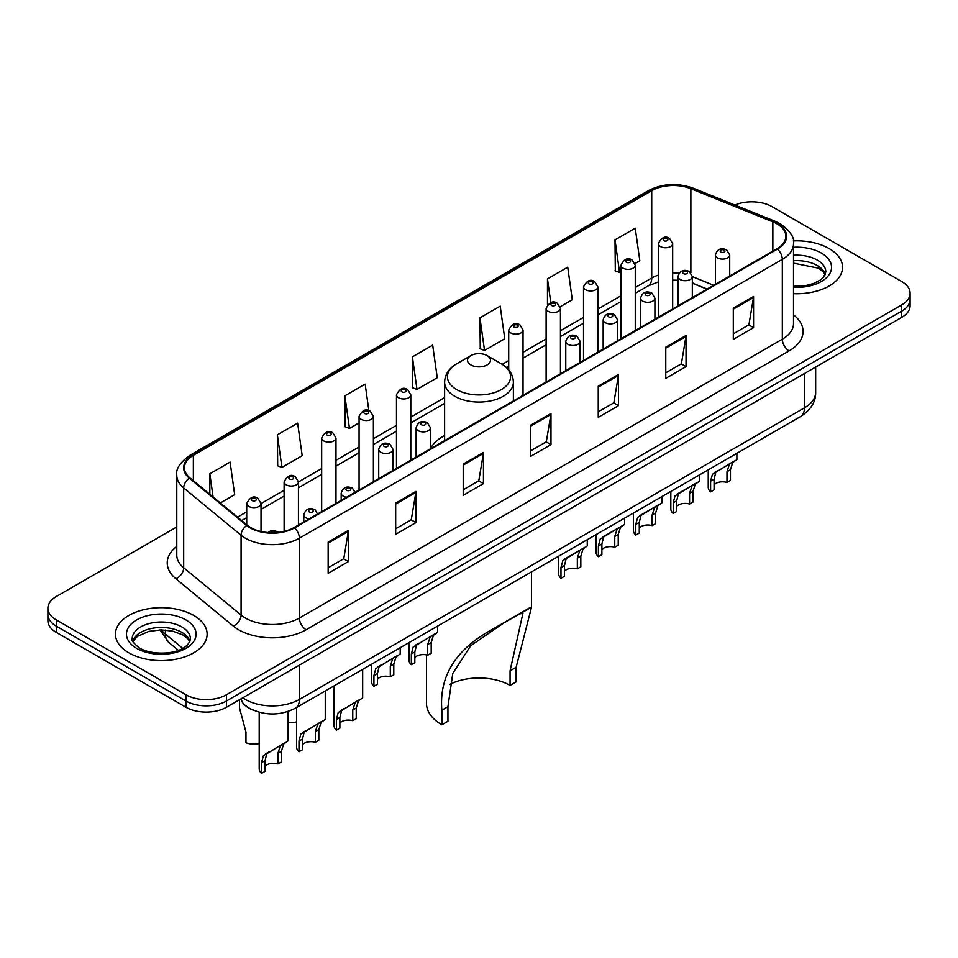 <?xml version="1.0" encoding="UTF-8"?>
<svg xmlns="http://www.w3.org/2000/svg" width="958" height="958" viewBox="0 0 958 958"><rect width="100%" height="100%" fill="white"/><g stroke="black" fill="none" stroke-linecap="round" stroke-linejoin="round"><path stroke-width="1.44" d="M444.62 435.507A50.618 29.219 0 0 0 430.453 448.691M706.956 289.172L692.323 283.245M253.954 710.465A28.644 16.537 180 0 1 245.883 705.998L244.577 704.908A19.1 12.777 129.5 0 1 241.248 698.705M176.775 526.96L56.294 596.523A28.644 16.537 0 0 0 47.9 608.222L47.9 620.7A28.644 16.537 0 0 0 56.294 632.388L185.936 707.244A28.644 16.537 0 0 0 226.459 707.244L901.706 317.385A28.644 16.537 0 0 0 910.1 305.698L910.1 299.459A28.644 16.537 0 0 1 901.706 311.146A28.644 16.537 0 0 0 910.1 299.459L910.1 293.22A28.644 16.537 0 0 0 901.706 281.52L772.064 206.665A28.644 16.537 0 0 0 734.87 205.024M47.9 608.222A28.644 16.537 0 0 0 56.294 619.91L185.936 694.766A28.644 16.537 0 0 0 226.459 694.766L226.459 701.005L901.706 311.146L226.459 701.005A28.644 16.537 0 0 1 185.936 701.005A28.644 16.537 0 0 0 226.459 701.005L226.459 707.244M56.294 619.91L56.294 626.149L185.936 701.005L56.294 626.149A28.644 16.537 0 0 1 47.9 614.461A28.644 16.537 0 0 0 56.294 626.149L56.294 632.388M829.125 248.577A45.84 26.465 0 0 0 793.296 240.901A45.84 26.465 0 0 1 829.125 248.577A45.84 26.465 0 0 1 842.549 267.294A45.84 26.465 0 0 0 829.125 248.577M193.708 615.431A45.84 26.465 0 0 0 143.748 609.695A45.84 26.465 0 0 0 115.451 634.148A45.84 26.465 0 0 0 128.875 652.853A45.84 26.465 0 0 0 178.835 658.589A45.84 26.465 0 0 0 207.132 634.148A45.84 26.465 0 0 0 193.708 615.431A45.84 26.465 0 0 0 143.748 609.695A45.84 26.465 0 0 0 115.451 634.148A45.84 26.465 0 0 0 128.875 652.853A45.84 26.465 0 0 0 178.835 658.589A45.84 26.465 0 0 0 207.132 634.148A45.84 26.465 0 0 0 193.708 615.431M776.926 223.825A30.56 17.639 180 0 1 785.871 236.303A30.56 17.639 180 0 1 776.926 248.769L293.986 527.595A30.56 17.639 180 0 1 247.344 525.235L189.947 477.91A30.56 17.639 180 0 1 184.415 467.791A30.56 17.639 180 0 1 193.36 455.313L651.727 190.678A30.56 17.639 180 0 1 690.874 188.702L772.843 221.849A30.56 17.639 180 0 1 776.926 223.825M777.465 223.513A31.327 18.082 0 0 0 773.286 221.49L691.305 188.343A31.327 18.082 0 0 0 651.189 190.367L192.821 455.002A31.327 18.082 0 0 0 189.313 478.162L246.709 525.499A31.327 18.082 0 0 0 294.525 527.906L777.465 249.08A31.327 18.082 0 0 0 777.465 223.513M328.151 542.096L328.151 573.291L348.401 561.592L348.401 530.409L328.151 542.096M328.151 567.759L343.754 558.754L348.329 531.439A7.64 4.407 -120 0 0 348.401 530.409M343.611 558.825L348.401 561.592M395.678 503.118L395.678 534.301L415.928 522.613L415.928 491.418L395.678 503.118M395.678 528.768L411.281 519.763L415.844 492.46A7.64 4.407 -120 0 0 415.928 491.418M411.138 519.847L415.928 522.613M463.205 464.127L463.205 495.322L483.455 483.622L483.455 452.439L463.205 464.127M463.205 489.789L478.796 480.772L483.371 453.469A7.64 4.407 -120 0 0 483.455 452.439M478.665 480.856L483.455 483.622M733.301 308.189L733.301 339.371L753.563 327.684L753.563 296.489L733.301 308.189M733.301 333.839L748.905 324.834L753.479 297.531A7.64 4.407 -120 0 0 753.563 296.489M748.761 324.918L753.563 327.684M665.774 347.179L665.774 378.362L686.036 366.663L686.036 335.48L665.774 347.179M665.774 372.83L681.378 363.824L685.952 336.509A7.64 4.407 -120 0 0 686.036 335.48M681.246 363.896L686.036 366.663M598.247 386.158L598.247 417.353L618.509 405.653L618.509 374.458L598.247 386.158M598.247 411.808L613.85 402.803L618.425 375.5A7.64 4.407 -120 0 0 618.509 374.458M613.719 402.887L618.509 405.653M530.72 425.148L530.72 456.331L550.982 444.632L550.982 413.449L530.72 425.148M530.72 450.799L546.323 441.794L550.898 414.479A7.64 4.407 -120 0 0 550.982 413.449M546.192 441.866L550.982 444.632M793.511 293.687A45.84 26.465 0 0 0 842.549 267.294A45.84 26.465 0 0 1 793.511 293.687M226.459 694.766L901.706 304.907A28.644 16.537 0 0 0 910.1 293.22M277.365 434.812L281.939 467.396L302.201 455.709L297.627 423.113L277.365 434.812L277.7 465.816M220.328 502.974L234.674 494.687L230.1 462.103L209.838 473.803L209.838 494.328M479.946 317.852L484.52 350.448L504.77 338.749L500.208 306.165L479.946 317.852L480.269 348.856M560.191 306.752L572.297 299.758L567.723 267.174L547.473 278.874L547.473 304.752M635.01 263.558L639.824 260.78L635.25 228.196L615 239.883L615.323 270.886M368.878 410.671L365.154 384.134L344.892 395.822L345.215 426.825M412.419 356.843L416.993 389.427L437.255 377.727L432.681 345.143L412.419 356.843L412.742 387.846M416.993 389.427L412.419 387.715M484.52 350.448L479.946 348.736M547.473 278.874L550.802 302.62M615 239.883L619.575 272.467L620.94 271.689M619.575 272.467L615 270.767M344.892 395.822L349.466 428.418L359.07 422.873M349.466 428.418L344.892 426.705M281.939 467.396L277.365 465.696M209.838 473.803L213.095 497.01M510.063 685.413L510.063 670.816L522.924 613.348L519.008 614.078L505.417 621.826L470.713 645.716L452.787 673.39L447.937 706.681L441.866 710.189C439.004 676.552 455.445 649.823 491.203 630.029L531.522 607.216L516.134 667.307L516.134 681.904L510.063 685.413A43.924 25.363 0 0 0 449.913 684.347M447.937 706.681L447.937 721.278L441.866 724.787A52.522 30.321 0 0 1 426.478 703.352L426.478 654.913M470.893 364.95A11.46 6.61 0 0 0 487.107 364.95A11.46 6.61 0 0 0 487.107 355.598L501.333 363.812A31.578 18.238 0 0 1 501.333 389.595A31.578 18.238 0 0 1 456.667 389.595A31.578 18.238 0 0 1 456.667 363.812C448.895 368.423 444.871 374.566 444.62 382.218A34.38 19.843 0 0 0 454.691 396.253A34.38 19.843 0 0 0 492.161 400.552A34.38 19.843 0 0 0 513.38 382.218C513.129 374.566 509.105 368.423 501.333 363.812L487.107 355.598A11.46 6.61 0 0 0 470.893 355.598A11.46 6.61 0 0 0 470.893 364.95M441.866 710.189L441.866 724.787M530.085 607.576L491.203 630.029L530.085 607.576M714.093 484.784A9.544 5.508 180 0 1 726.978 482.437L726.978 471.743L729.313 464.522L730.966 462.989L715.806 472.318L714.093 479.18L714.093 489.873L710.608 491.885A14.322 8.275 180 0 1 708.237 487.323L708.237 469.851M710.608 491.885L710.608 481.191L712.441 474.27L732.116 462.319M736.894 453.314L736.894 459.565L732.69 462.57L730.463 469.731L730.463 480.425L726.978 482.437M714.548 472.462L718.021 470.462L714.548 472.462M676.683 506.375A9.544 5.508 180 0 1 689.568 504.04L689.568 493.346L691.904 486.113L693.556 484.58L680.611 492.053L678.408 493.921L676.683 500.783L676.683 511.476L673.211 513.488A14.322 8.275 180 0 1 670.828 508.926L670.828 491.454M673.211 513.488L673.211 502.794L675.031 495.861L694.706 483.922M699.484 474.917L699.484 481.167L695.28 484.173L693.053 491.334L693.053 502.028L689.568 504.04M677.138 494.065L680.611 492.053L677.138 494.065M639.273 527.978A9.544 5.508 180 0 1 652.159 525.631L652.159 514.937L654.494 507.716L656.146 506.183L643.201 513.656L640.998 515.512L639.273 522.373L639.273 533.079L635.801 535.079A14.322 8.275 180 0 1 633.418 530.528L633.418 513.045M635.801 535.079L635.801 524.385L637.621 517.464L657.296 505.513M662.074 496.507L662.074 502.758L657.871 505.764L655.643 512.925L655.643 523.631L652.159 525.631M639.728 515.655L643.201 513.656L639.728 515.655M601.875 549.569A9.544 5.508 180 0 1 614.749 547.234L614.749 536.54L617.084 529.319L618.736 527.774L605.791 535.247L603.588 537.115L601.875 543.976L601.875 554.67L598.391 556.682A14.322 8.275 180 0 1 596.008 552.119L596.008 534.648M598.391 556.682L598.391 545.988L600.211 539.067L619.886 527.116M624.664 518.11L624.664 524.361L620.461 527.367L618.233 534.528L618.233 545.222L614.749 547.234M602.319 537.258L605.791 535.247L602.319 537.258M564.466 571.172A9.544 5.508 180 0 1 577.339 568.836L577.339 558.143L579.686 550.91L581.326 549.377L568.381 556.849L566.178 558.706L564.466 565.579L564.466 576.273L560.981 578.285A14.322 8.275 180 0 1 558.598 573.722L558.598 556.251M560.981 578.285L560.981 567.591L562.801 560.658L582.476 548.718M587.254 539.701L587.254 545.952L583.051 548.958L580.823 556.131L580.823 566.825L577.339 568.836M564.909 558.849L568.381 556.849L564.909 558.849M414.826 657.559A9.544 5.508 180 0 1 427.711 655.224L427.711 644.53L430.046 637.31L431.687 635.765L416.538 645.105L414.826 651.967L414.826 662.661L411.341 664.672A14.322 8.275 180 0 1 408.97 660.11L408.97 642.638M411.341 664.672L411.341 653.979L413.161 647.045L432.836 635.106M437.614 626.101L437.614 632.352L433.423 635.358L431.196 642.519L431.196 653.212L427.711 655.224M415.281 645.249L418.754 643.237L415.281 645.249M377.416 679.162A9.544 5.508 180 0 1 390.301 676.827L390.301 666.121L392.636 658.9L394.289 657.368L379.129 666.696L377.416 673.57L377.416 684.263L373.931 686.275A14.322 8.275 180 0 1 371.56 681.713L371.56 664.241M373.931 686.275L373.931 675.57L375.752 668.648L395.426 656.709M400.204 647.692L400.204 653.943L396.013 656.949L393.786 664.122L393.786 674.815L390.301 676.827M377.871 666.84L381.344 664.84L377.871 666.84M339.874 723.062A9.544 5.508 180 0 1 352.76 720.715L352.76 710.022L355.095 702.801L356.735 701.268L341.587 710.596L339.874 717.458L339.874 728.152L336.39 730.164A14.322 8.275 180 0 1 334.019 725.613L334.019 685.916M336.39 730.164L336.39 719.47L338.21 712.548L357.885 700.597M362.663 669.367L362.663 697.843L358.472 700.849L356.232 708.01L356.232 718.704L352.76 720.715M340.329 710.74L343.802 708.74L340.329 710.74M302.465 744.653A9.544 5.508 180 0 1 315.35 742.318L315.35 731.625L317.685 724.392L319.325 722.859L304.177 732.199L302.465 739.061L302.465 749.755L298.98 751.767A14.322 8.275 180 0 1 296.609 747.204L296.609 707.507M298.98 751.767L298.98 741.073L300.8 734.139L320.475 722.2M325.253 690.969L325.253 719.446L321.062 722.452L318.822 729.613L318.822 740.306L315.35 742.318M302.92 732.343L306.392 730.331L302.92 732.343M265.055 766.256A9.544 5.508 180 0 1 277.94 763.909L277.94 753.216L280.275 745.995L281.915 744.462L266.767 753.79L265.055 760.664L265.055 771.358L261.57 773.357A14.322 8.275 180 0 1 259.199 768.807L259.199 712.249M261.57 773.357L261.57 762.664L263.39 755.742L283.065 743.791M287.843 711.555L287.843 741.037L283.652 744.043L281.424 751.204L281.424 761.909L277.94 763.909M265.51 753.934L268.982 751.934L265.51 753.934M296.609 721.937A14.322 8.275 180 0 1 287.843 722.296M239.548 700.789L239.548 708.094L245.966 732.068L245.966 742.761A14.322 8.275 180 0 0 259.199 743.54M242.793 697.807A38.2 22.058 0 0 0 245.368 699.448A38.2 22.058 0 0 0 299.387 699.448L804.469 407.833A38.2 22.058 0 0 0 815.665 392.241C815.941 401.725 810.887 409.832 800.517 416.574L295.423 708.19A19.1 11.029 60 0 0 299.387 699.448L299.387 665.139M804.469 373.524L804.469 407.833A19.1 11.029 60 0 1 800.517 416.574M901.706 317.385L901.706 304.907M185.936 707.244L185.936 694.766M161.423 629.897A38.2 22.058 0 0 0 165.435 634.136L165.435 630.053M178.332 650.29L168.931 642.543A19.1 12.777 129.5 0 1 165.435 634.136L182.643 648.315M793.511 314.883A47.744 27.566 180 0 1 789.081 350.915L306.141 629.741A9.544 5.508 60 0 1 299.387 618.042L782.327 339.216A38.2 22.058 0 0 0 793.511 323.624L793.511 243.787A38.2 22.058 180 0 1 782.327 259.378A9.544 5.508 -120 0 0 777.465 249.08M306.141 629.741A47.744 27.566 180 0 1 238.614 629.741A47.744 27.566 180 0 1 233.261 626.053L175.865 578.728A47.744 27.566 180 0 1 176.775 546.383M245.368 618.042A38.2 22.058 0 0 0 299.387 618.042L299.387 538.204A38.2 22.058 180 0 1 241.081 535.259L183.685 487.933A38.2 22.058 180 0 1 176.775 475.276L176.775 555.125A38.2 22.058 0 0 0 183.685 567.771L241.081 615.096A38.2 22.058 0 0 0 245.368 618.042M793.511 243.787C794.781 237.812 790.398 231.165 780.351 223.813L775.321 221.382A9.544 4.467 112 0 0 773.286 221.49M775.321 221.382L693.352 188.247C677.534 182.643 662.517 183.457 648.303 190.678A9.544 5.508 60 0 1 651.189 190.367M192.821 455.002A9.544 5.508 -120 0 0 189.935 455.313C180.032 462.439 175.637 469.097 176.775 475.276M189.313 478.162A9.544 6.383 129.5 0 0 183.685 487.933L183.685 567.771A9.544 6.383 -50.5 0 1 175.865 578.728M693.352 188.247A9.544 4.467 112 0 0 691.305 188.343M246.709 525.499A9.544 6.383 129.5 0 0 241.081 535.259L241.081 615.096A9.544 6.383 -50.5 0 1 233.261 626.053M294.525 527.906A9.544 5.508 60 0 1 299.387 538.204L782.327 259.378L782.327 339.216A9.544 5.508 60 0 0 789.081 350.915M193.36 455.313L193.36 480.736M772.843 221.849L772.843 251.128M690.874 188.702L690.874 272.791M713.71 285.268L692.323 276.623M679.138 273.162A30.56 17.639 0 0 0 672.672 272.85M658.338 275.114A30.56 17.639 0 0 0 651.727 278.012L635.262 287.52M651.727 190.678L651.727 278.012A17.184 9.927 60 0 1 648.171 285.879L635.262 293.34M620.94 295.794L597.852 309.123M583.53 317.385L560.442 330.714M546.12 338.988L523.032 352.316M508.71 360.591L502.208 364.339M444.62 397.582L410.802 417.113M396.48 425.376L373.392 438.704M359.07 446.979L335.983 460.307M321.66 468.582L298.441 481.982M284.119 490.256L261.031 503.585M246.709 511.847L237.524 517.152M707.16 289.053L694.287 283.843A17.184 8.047 -68 0 1 692.323 282.167M530.72 426.13L550.898 414.479M598.247 387.152L618.425 375.5M665.774 348.161L685.952 336.509M733.301 309.171L753.479 297.531M463.205 465.121L483.371 453.469M395.678 504.1L415.844 492.46M328.151 543.09L348.329 531.439M825.329 274.371A29.111 16.801 0 0 0 817.294 265.546A29.111 16.801 0 0 0 793.511 260.72M793.511 286.262L805.594 285.616L813.51 283.532L820.419 279.987L823.425 277.341L825.82 271.976A29.111 16.801 0 0 0 817.294 260.085A29.111 16.801 0 0 0 793.511 255.271M793.511 287.316A34.835 20.118 0 0 0 828.251 275.832A34.835 20.118 0 0 0 821.341 253.068A34.835 20.118 0 0 0 793.511 247.26M516.134 667.307L510.063 670.816M189.912 641.225A29.111 16.801 0 0 0 181.876 632.4A29.111 16.801 0 0 0 152.657 628.232A29.111 16.801 0 0 0 132.671 641.225M181.876 626.939A29.111 16.801 0 0 0 150.155 623.299A29.111 16.801 0 0 0 132.18 638.818C130.659 639.728 133.102 642.806 139.521 648.087C154.489 656.829 187.756 654.398 190.403 638.818A29.111 16.801 0 0 0 181.876 626.939M136.659 648.362A34.835 20.118 0 0 0 185.924 648.362A34.835 20.118 0 0 0 185.924 619.922A34.835 20.118 0 0 0 136.659 619.922A34.835 20.118 0 0 0 136.659 648.362M717.494 257.894A7.161 4.131 180 0 1 715.398 254.972C717.231 249.092 720.979 247.392 726.643 249.858L729.721 254.972A7.161 4.131 180 0 1 725.302 258.792A7.161 4.131 180 0 1 717.494 257.894M724.248 250.098A2.383 1.377 0 0 0 720.871 250.098A2.383 1.377 0 0 0 720.871 252.05A2.383 1.377 0 0 0 724.248 252.05A2.383 1.377 0 0 0 724.248 250.098M730.966 462.989L734.439 460.978M726.978 471.743L730.463 469.731M710.608 481.191L714.093 479.18M680.096 279.497A7.161 4.131 180 0 1 677.989 276.575C679.821 270.695 683.569 268.994 689.233 271.461L692.323 276.575A7.161 4.131 180 0 1 687.892 280.395A7.161 4.131 180 0 1 680.096 279.497M686.838 271.701A2.383 1.377 0 0 0 683.461 271.701A2.383 1.377 0 0 0 683.461 273.641A2.383 1.377 0 0 0 686.838 273.641A2.383 1.377 0 0 0 686.838 271.701M693.556 484.58L697.029 482.581M689.568 493.346L693.053 491.334M673.211 502.794L676.683 500.783M642.686 301.087A7.161 4.131 180 0 1 640.579 298.166C642.411 292.286 646.159 290.585 651.823 293.052L654.913 298.166A7.161 4.131 180 0 1 650.482 301.986A7.161 4.131 180 0 1 642.686 301.087M649.428 293.292A2.383 1.377 0 0 0 646.063 293.292A2.383 1.377 0 0 0 646.063 295.244A2.383 1.377 0 0 0 649.428 295.244A2.383 1.377 0 0 0 649.428 293.292M656.146 506.183L659.619 504.171M652.159 514.937L655.643 512.925M635.801 524.385L639.273 522.373M605.276 322.69A7.161 4.131 180 0 1 603.169 319.768C605.001 313.889 608.749 312.188 614.413 314.655L617.503 319.768A7.161 4.131 180 0 1 613.072 323.588A7.161 4.131 180 0 1 605.276 322.69M612.03 314.895A2.383 1.377 0 0 0 608.653 314.895A2.383 1.377 0 0 0 608.653 316.847A2.383 1.377 0 0 0 612.03 316.847A2.383 1.377 0 0 0 612.03 314.895M618.736 527.774L622.209 525.774M614.749 536.54L618.233 534.528M598.391 545.988L601.875 543.976M567.866 344.293A7.161 4.131 180 0 1 565.771 341.359C567.591 335.492 571.339 333.779 577.003 336.258L580.093 341.359A7.161 4.131 180 0 1 575.674 345.179A7.161 4.131 180 0 1 567.866 344.293M574.62 336.486A2.383 1.377 0 0 0 571.243 336.486A2.383 1.377 0 0 0 571.243 338.437A2.383 1.377 0 0 0 574.62 338.437A2.383 1.377 0 0 0 574.62 336.486M581.326 549.377L584.799 547.377M577.339 558.143L580.823 556.131M560.981 567.591L564.466 565.579M418.227 430.681A7.161 4.131 180 0 1 416.131 427.759C417.963 421.879 421.712 420.179 427.364 422.646L430.453 427.759A7.161 4.131 180 0 1 426.035 431.579A7.161 4.131 180 0 1 418.227 430.681M424.981 422.885A2.383 1.377 0 0 0 421.604 422.885A2.383 1.377 0 0 0 421.604 424.837A2.383 1.377 0 0 0 424.981 424.837A2.383 1.377 0 0 0 424.981 422.885M431.687 635.765L435.16 633.765M427.711 644.53L431.196 642.519M411.341 653.979L414.826 651.967M380.817 452.272A7.161 4.131 180 0 1 378.721 449.35C380.554 443.482 384.302 441.77 389.954 444.249L393.043 449.35A7.161 4.131 180 0 1 388.625 453.17A7.161 4.131 180 0 1 380.817 452.272M387.571 444.476A2.383 1.377 0 0 0 384.194 444.476A2.383 1.377 0 0 0 384.194 446.428A2.383 1.377 0 0 0 387.571 446.428A2.383 1.377 0 0 0 387.571 444.476M394.289 657.368L397.75 655.368M390.301 666.121L393.786 664.122M373.931 675.57L377.416 673.57M346.533 497.25A7.161 4.131 180 0 1 343.275 496.172A7.161 4.131 180 0 1 341.18 493.25C343.012 487.371 346.748 485.67 352.412 488.137L355.502 493.25M350.029 488.376A2.383 1.377 0 0 0 346.652 488.376A2.383 1.377 0 0 0 346.652 490.328A2.383 1.377 0 0 0 350.029 490.328A2.383 1.377 0 0 0 350.029 488.376M356.735 701.268L360.208 699.256M352.76 710.022L356.232 708.01M336.39 719.47L339.874 717.458M309.135 518.853A7.161 4.131 180 0 1 305.865 517.775A7.161 4.131 180 0 1 303.77 514.853C305.602 508.973 309.338 507.273 315.002 509.74L318.092 514.853M312.619 509.979A2.383 1.377 0 0 0 309.242 509.979A2.383 1.377 0 0 0 309.242 511.919A2.383 1.377 0 0 0 312.619 511.919A2.383 1.377 0 0 0 312.619 509.979M319.325 722.859L322.798 720.859M315.35 731.625L318.822 729.613M298.98 741.073L302.465 739.061M275.904 532.648A2.383 1.377 0 0 0 275.209 531.57A2.383 1.377 0 0 0 272.443 531.319A2.383 1.377 0 0 0 271.162 532.756M281.915 744.462L285.388 742.45M277.94 753.216L281.424 751.204M261.57 762.664L265.055 760.664M672.672 308.967L672.672 243.631A7.161 4.131 180 0 1 668.241 247.451A7.161 4.131 180 0 1 660.445 246.553A7.161 4.131 180 0 1 658.338 243.631L658.338 317.23M663.822 240.697A2.383 1.377 0 0 0 667.199 240.697A2.383 1.377 0 0 0 667.199 238.758A2.383 1.377 0 0 0 663.822 238.758A2.383 1.377 0 0 0 663.822 240.697M635.262 330.558L635.262 265.222A7.161 4.131 180 0 1 630.831 269.042A7.161 4.131 180 0 1 623.035 268.144A7.161 4.131 180 0 1 620.94 265.222L620.94 338.833M626.412 262.3A2.383 1.377 0 0 0 629.789 262.3A2.383 1.377 0 0 0 629.789 260.348A2.383 1.377 0 0 0 626.412 260.348A2.383 1.377 0 0 0 626.412 262.3M597.852 352.161L597.852 286.825A7.161 4.131 180 0 1 593.433 290.645A7.161 4.131 180 0 1 585.625 289.747A7.161 4.131 180 0 1 583.53 286.825L583.53 360.436M589.002 283.903A2.383 1.377 0 0 0 592.379 283.903A2.383 1.377 0 0 0 592.379 281.951A2.383 1.377 0 0 0 589.002 281.951A2.383 1.377 0 0 0 589.002 283.903M560.442 373.752L560.442 308.416A7.161 4.131 180 0 1 556.023 312.236A7.161 4.131 180 0 1 548.216 311.35A7.161 4.131 180 0 1 546.12 308.416L546.12 382.026M551.592 305.494A2.383 1.377 0 0 0 554.969 305.494A2.383 1.377 0 0 0 554.969 303.542A2.383 1.377 0 0 0 551.592 303.542A2.383 1.377 0 0 0 551.592 305.494M523.032 395.355L523.032 330.019A7.161 4.131 180 0 1 518.613 333.839A7.161 4.131 180 0 1 510.806 332.941A7.161 4.131 180 0 1 508.71 330.019L508.71 369.884M514.183 327.097A2.383 1.377 0 0 0 517.559 327.097A2.383 1.377 0 0 0 517.559 325.145A2.383 1.377 0 0 0 514.183 325.145A2.383 1.377 0 0 0 514.183 327.097M410.802 460.151L410.802 394.816A7.161 4.131 180 0 1 406.384 398.636A7.161 4.131 180 0 1 398.576 397.738A7.161 4.131 180 0 1 396.48 394.816L396.48 468.414M401.953 391.894A2.383 1.377 0 0 0 405.33 391.894A2.383 1.377 0 0 0 405.33 389.942A2.383 1.377 0 0 0 401.953 389.942A2.383 1.377 0 0 0 401.953 391.894M373.392 481.742L373.392 416.407A7.161 4.131 180 0 1 368.974 420.227A7.161 4.131 180 0 1 361.166 419.329A7.161 4.131 180 0 1 359.07 416.407L359.07 490.017M364.543 413.485A2.383 1.377 0 0 0 367.92 413.485A2.383 1.377 0 0 0 367.92 411.533A2.383 1.377 0 0 0 364.543 411.533A2.383 1.377 0 0 0 364.543 413.485M335.983 503.345L335.983 438.01A7.161 4.131 180 0 1 331.564 441.83A7.161 4.131 180 0 1 323.756 440.931A7.161 4.131 180 0 1 321.66 438.01L321.66 511.62M327.133 435.088A2.383 1.377 0 0 0 330.51 435.088A2.383 1.377 0 0 0 330.51 433.136A2.383 1.377 0 0 0 327.133 433.136A2.383 1.377 0 0 0 327.133 435.088M298.441 525.02L298.441 481.91A7.161 4.131 180 0 1 294.022 485.73A7.161 4.131 180 0 1 286.214 484.832A7.161 4.131 180 0 1 284.119 481.91L284.119 531.415M289.591 478.988A2.383 1.377 0 0 0 292.968 478.988A2.383 1.377 0 0 0 292.968 477.036A2.383 1.377 0 0 0 289.591 477.036A2.383 1.377 0 0 0 289.591 478.988M261.031 531.51L261.031 503.501A7.161 4.131 180 0 1 256.612 507.321A7.161 4.131 180 0 1 248.805 506.423A7.161 4.131 180 0 1 246.709 503.501L246.709 524.721M252.182 500.579A2.383 1.377 0 0 0 255.558 500.579A2.383 1.377 0 0 0 255.558 498.627A2.383 1.377 0 0 0 252.182 498.627A2.383 1.377 0 0 0 252.182 500.579M295.423 708.19C280.059 715.913 264.683 715.913 249.319 708.19L244.577 704.908M815.665 392.241L815.665 367.07M168.931 642.543L159.962 629.909M648.303 190.678L189.935 455.313M694.287 283.843L692.323 283.101M677.989 280.275L672.672 280.107M658.338 281.915L648.171 285.879M620.94 301.602L597.852 314.931M583.53 323.205L560.442 336.533M546.12 344.808L523.032 358.136M508.71 366.399L506.566 367.632M444.62 403.402L410.802 422.921M396.48 431.196L373.392 444.524M359.07 452.787L335.983 466.115M321.66 474.39L298.441 487.802M284.119 496.064L261.031 509.393M246.709 517.667L241.679 520.565M825.185 274.695L823.425 272.06L818.479 268.168L793.511 263.139M513.38 400.923L513.38 382.218M531.522 607.216L531.522 571.878M444.62 440.62L444.62 382.218M470.893 355.598L456.667 363.812M189.78 641.549L188.019 638.914L183.062 635.022L172.823 631.166L161.267 629.897L148.957 631.358L137.461 636.351L132.815 641.549M715.398 284.286L715.398 254.972M729.721 276.024L729.721 254.972M677.989 305.889L677.989 276.575M692.323 297.615L692.323 276.575M640.579 327.492L640.579 298.166M654.913 319.218L654.913 298.166M603.169 349.083L603.169 319.768M617.503 340.82L617.503 319.768M565.771 370.686L565.771 341.359M580.093 362.411L580.093 341.359M416.131 457.074L416.131 427.759M430.453 448.799L430.453 427.759M378.721 478.677L378.721 449.35M393.043 470.402L393.043 449.35M341.18 500.351L341.18 493.25M303.77 521.942L303.77 514.853M267.893 532.576L270.898 530.696L273.497 530.289L278.934 532.349M672.672 243.631L669.582 238.518C665.427 235.512 661.679 237.225 658.338 243.631M635.262 265.222L632.172 260.121C628.017 257.115 624.269 258.816 620.94 265.222M597.852 286.825L594.762 281.712C590.607 278.718 586.859 280.419 583.53 286.825M560.442 308.416L557.352 303.315C553.197 300.309 549.449 302.01 546.12 308.416M523.032 330.019L519.943 324.906C515.787 321.912 512.039 323.612 508.71 330.019M410.802 394.816L407.713 389.702C403.558 386.709 399.821 388.409 396.48 394.816M373.392 416.407L370.303 411.305C366.148 408.3 362.411 410 359.07 416.407M335.983 438.01L332.893 432.896C328.75 429.902 325.001 431.603 321.66 438.01M298.441 481.91L295.351 476.797C291.196 473.791 287.46 475.503 284.119 481.91M261.031 503.501L257.942 498.399C253.786 495.394 250.05 497.094 246.709 503.501"/></g></svg>
